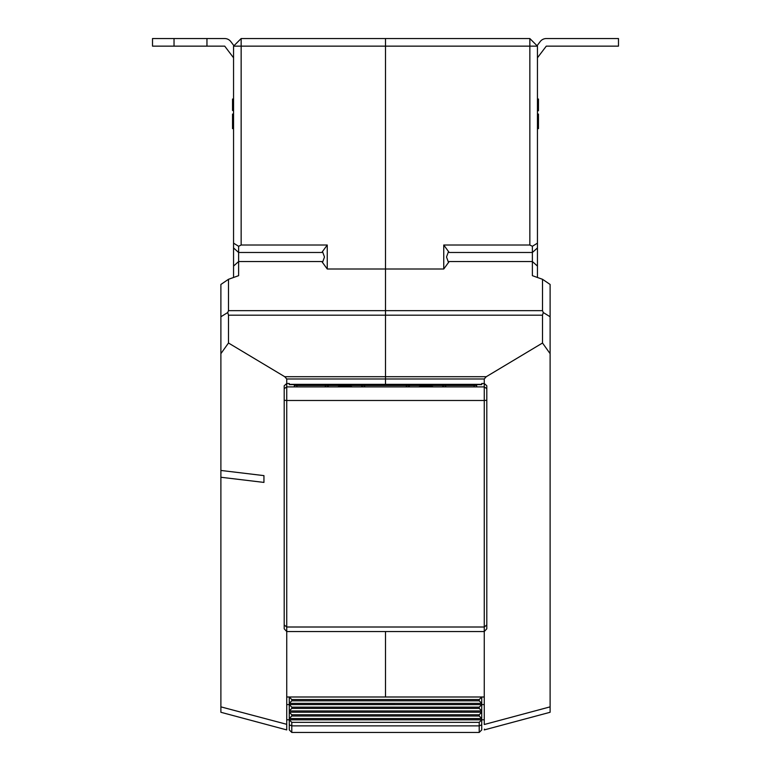 <?xml version="1.0" encoding="UTF-8"?>
<svg xmlns="http://www.w3.org/2000/svg" width="771" height="771" viewBox="0 0 771 771"><rect width="100%" height="100%" fill="white"/><g stroke="black" fill="none" stroke-linecap="round" stroke-linejoin="round"><path stroke-width="1.16" d="M443.749 245.014L449.185 252.483L448.356 251.944L446.515 257.013L448.356 262.073L449.185 261.542L443.749 269.002L443.749 245.014L529.85 245.014L529.85 46.144L385.5 46.144L385.5 310.655L385.5 38.55L529.85 38.55L537.445 46.144L537.445 277.483M233.555 277.483L233.555 243.154L238.615 246.286L238.615 275.671L228.486 279.295L228.486 310.655L385.5 310.655L385.5 315.185L385.5 310.655L542.514 310.655L542.514 279.295L532.385 275.671L532.385 246.286L529.85 245.014M481.73 384.344L385.5 384.344L385.5 376.711L385.5 385.481L294.329 385.481M385.5 315.185L385.5 376.711L385.5 315.185L228.486 315.185L228.486 343.008L284.74 376.711L486.26 376.711L542.514 343.008L542.514 315.185L385.5 315.185M385.5 631.536L385.5 696.994L385.5 631.536M476.671 385.481L385.5 385.481L385.5 384.344L289.27 384.344M484.265 724.316L484.265 696.994L286.735 696.994L286.735 729.915L286.725 724.509L286.725 729.915L220.891 712.279L220.891 284.451L228.486 279.295M484.275 729.915L550.108 712.279L484.275 729.915M484.342 729.858L484.477 729.106M542.514 279.295L550.108 284.451L550.108 712.279M484.265 696.994L484.265 631.536L286.735 631.536L286.735 696.994M443.749 269.002L327.251 269.002L321.815 261.542L322.644 262.073L324.485 257.013L322.644 251.944L321.815 252.483L327.251 245.014L241.15 245.014L238.615 246.286M486.8 624.934L484.265 627.006L484.265 631.536L486.8 628.799L486.8 385.77L484.265 383.505L481.73 383.505L481.73 384.633L476.671 384.633L476.671 386.897L484.265 386.897L484.265 378.975L286.735 378.975L286.735 386.897L294.329 386.897L294.329 384.633L289.27 384.633L289.27 383.505L286.735 383.505L284.2 385.77L284.2 388.7L286.735 386.897L286.735 627.006L484.265 627.006L484.265 400.486L286.735 400.486L284.2 400.294L284.2 388.7M532.385 246.286L537.445 243.154M529.85 38.55L529.85 46.144L537.445 46.144M550.108 353.648L542.514 343.008M486.26 376.711L484.265 378.975M542.514 310.655L543.266 312.525L542.514 315.185M550.108 316.756L543.266 312.525M538.466 127.764L538.466 128.632L537.445 128.632M537.445 126.299L538.466 126.299L538.466 128.487L537.445 128.487M538.466 126.299L538.466 125.345L537.445 125.345M538.466 125.49L537.445 125.49M538.466 125.345L537.445 125.201M538.466 125.201L538.466 114.06L537.445 114.06M537.445 110.754L538.466 110.754L537.445 110.475M538.466 110.475L538.466 99.045L537.445 99.045M538.466 102.967L537.445 102.967M538.466 106.62L537.445 106.62M538.466 109.328L537.445 109.328M291.795 714.746L291.795 716.018L289.27 718.543L289.27 712.211L291.795 714.746L479.205 714.746L481.73 712.211L481.73 718.543L479.205 716.018L291.795 716.018M479.205 716.018L479.205 714.746M291.795 707.152L291.795 708.414L289.27 710.949L289.27 704.617L291.795 707.152L479.205 707.152L481.73 704.617L481.73 710.949L479.205 708.414L291.795 708.414M479.205 708.414L479.205 707.152M291.795 699.528L291.795 700.82L289.27 703.354L289.27 696.994L291.795 699.528L479.205 699.528L481.73 696.994L481.73 703.354L479.205 700.82L291.795 700.82M479.205 700.82L479.205 699.528M479.205 732.45L291.795 732.45L289.27 729.915L289.27 718.543L481.73 718.543L481.73 729.915L479.205 732.45L479.205 722.35L291.795 722.35L291.795 725.868L479.205 725.868L481.73 724.817M289.27 712.211L289.27 710.949L481.73 710.949L481.73 712.211L289.27 712.211M289.27 704.617L289.27 703.354L481.73 703.354L481.73 704.617L286.735 704.588M289.27 724.817L291.795 725.868L291.795 732.45M479.205 722.35L481.73 719.815L289.27 719.815L291.795 722.35M174.034 46.144L152.513 46.144L152.513 38.55L174.034 38.55L174.034 46.144L224.718 46.144L233.555 57.796M174.034 38.55L206.956 38.55L206.956 46.144M233.95 45.749L230.77 41.557A7.594 7.594 0 0 0 224.718 38.55L206.956 38.55M284.2 624.934L286.735 627.006L286.735 631.536L284.2 628.799L284.2 400.294M486.8 400.294L484.265 400.486L484.265 386.897L486.8 388.7M476.671 386.897L294.329 386.897M537.05 45.749L540.23 41.557A7.594 7.594 0 0 1 546.282 38.55L618.487 38.55L618.487 46.144L546.282 46.144L537.445 57.796M337.659 386.897A25.327 22.648 0 0 1 345.736 385.943A25.327 22.648 0 0 1 352.308 386.897M361.136 385.481A25.327 22.648 0 0 1 362.881 386.897A25.327 22.648 -0 0 0 361.136 385.481M327.077 386.897A25.327 22.648 0 0 1 328.822 385.481A25.327 22.648 -0 0 0 327.077 386.897M474.136 385.481L474.136 386.897M296.864 385.481L296.864 386.897M444.819 385.481A25.327 22.648 -0 0 1 446.139 386.897M442.178 385.481A25.327 22.648 -0 0 1 443.923 386.897A25.327 22.648 0 0 0 442.178 385.481M405.903 386.897A25.327 22.648 -0 0 1 407.223 385.481M408.119 386.897A25.327 22.648 -0 0 1 409.864 385.481A25.327 22.648 0 0 0 408.119 386.897M363.777 385.481A25.327 22.648 -0 0 1 365.097 386.897M324.861 386.897A25.327 22.648 -0 0 1 326.181 385.481M418.692 386.897A25.327 22.648 0 0 1 433.341 386.897M233.555 243.154L233.555 46.144L241.15 38.55L385.5 38.55L385.5 46.144L241.15 46.144L241.15 245.014M220.891 706.862L286.735 724.316M220.891 477.259L263.942 482.415L263.942 475.62L220.891 470.455M286.735 378.975L284.74 376.711M228.486 343.008L220.891 353.648M327.251 245.014L327.251 269.002M233.555 46.144L241.15 46.144L241.15 38.55M228.486 315.185L227.734 312.525L228.486 310.655M220.891 316.756L227.734 312.525M233.555 114.06L232.534 114.06L232.534 117.057L233.555 117.057M232.534 117.057L232.534 128.198L233.555 128.198M232.534 116.913L233.555 116.913M232.534 128.198L233.555 128.487M232.534 127.764L232.534 128.632L233.555 128.632M232.534 116.768L233.555 116.768M233.555 99.045L232.534 99.045L233.555 99.334M232.534 99.334L232.534 110.475L233.555 110.475M232.534 110.475L233.555 110.754M263.942 482.415L263.942 475.62M449.185 252.483L532.385 252.483L537.445 247.954M449.185 261.542L532.385 261.542L537.445 266.072M484.275 724.509L550.108 706.862M321.815 261.542L238.615 261.542L233.555 266.072M321.815 252.483L238.615 252.483L233.555 247.954M286.735 719.786L289.27 719.786M481.73 719.786L484.265 719.786M481.73 704.588L484.265 704.588"/></g></svg>

